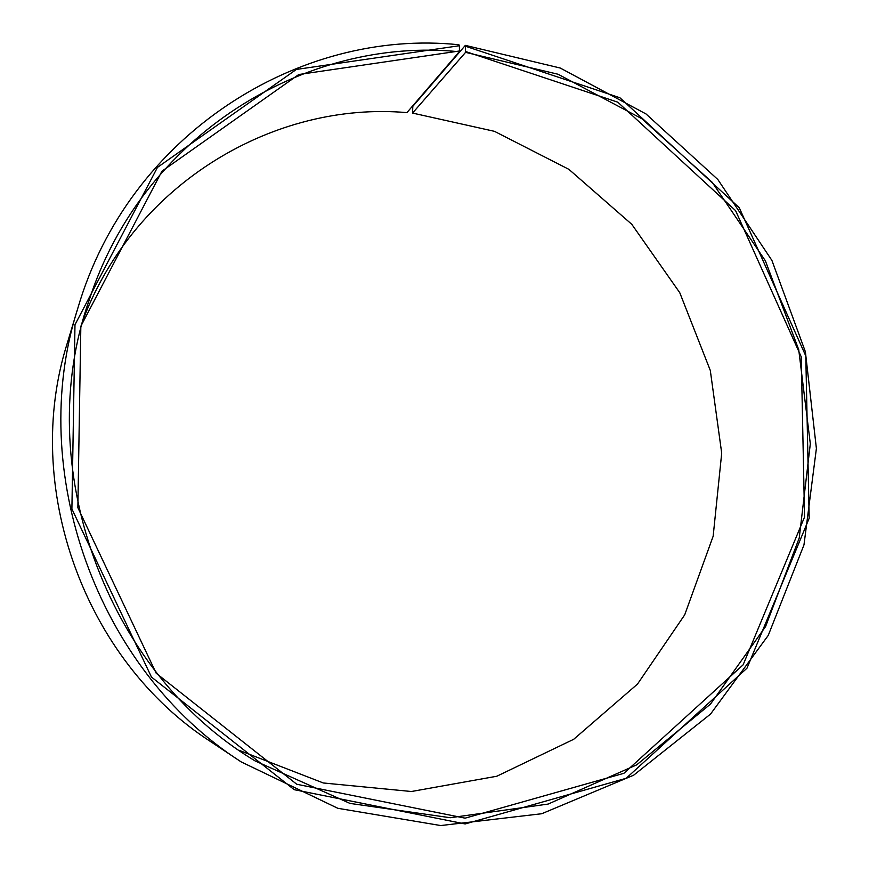<?xml version="1.0" encoding="UTF-8"?>
<svg xmlns="http://www.w3.org/2000/svg" width="869" height="869" viewBox="0 0 869 869"><rect width="100%" height="100%" fill="white"/><g stroke="black" fill="none" stroke-linecap="round" stroke-linejoin="round"><path stroke-width="1.3" d="M83.543 318.619C135.586 182.772 274.821 101 406.909 112.622L459.288 51.771C305.714 36.063 142.125 135.749 89.149 300.185C30.969 464.752 105.334 671.237 255.084 760.907L349.99 803.412L450.251 817.729L548.111 804.075L636.705 764.85L710.538 704.031L765.567 626.582L799.241 537.965L810.321 443.809L798.72 349.642L765.372 260.787L712.145 182.251L641.811 118.695L558.072 74.245L465.567 52.357L465.349 45.373L412.808 106.355L412.547 113.079L465.567 52.357M239.008 750.284L323.344 782.98L411.428 791.507L496.796 776.234L573.703 739.291L637.498 684.077L684.718 614.828L713.156 536.227L721.704 453.162L710.299 370.433L679.764 292.701L631.806 224.332L568.923 169.368L494.461 131.328L412.547 113.079M459.288 51.771L459.451 50.989L298.762 74.528L161.938 171.204L80.839 326.244L77.862 507.659L156.203 673.258L296.763 784.262L465.111 818.163L623.888 773.312L743.114 664.85L804.553 517.022L801.251 356.866L735.587 210.635L617.816 102.184L465.741 51.575M459.451 50.989L459.386 45.731L296.372 69.444L157.441 167.413L74.984 324.724L71.899 508.93L151.467 677.07L294.243 789.693L465.132 823.953L626.169 778.287L746.992 668.174L809.18 518.261L805.791 355.942L739.258 207.734L619.923 97.762L465.773 46.329M459.386 45.731L458.941 44.764C299.088 27.993 128.438 134.717 77.83 308.234C25.679 470.824 97.382 669.923 241.224 761.928L337.845 808.3L440.735 825.55L541.745 813.732L633.642 775.213L710.56 714.057L768.25 635.402L803.966 544.928L816.393 448.48L805.389 351.793L771.9 260.396L717.827 179.503L646.004 113.948L560.244 68.032L465.349 45.373M77.83 308.234L67.478 342.527C21.519 486.249 84.347 660.701 211.395 742.104L241.224 761.928"/></g></svg>
